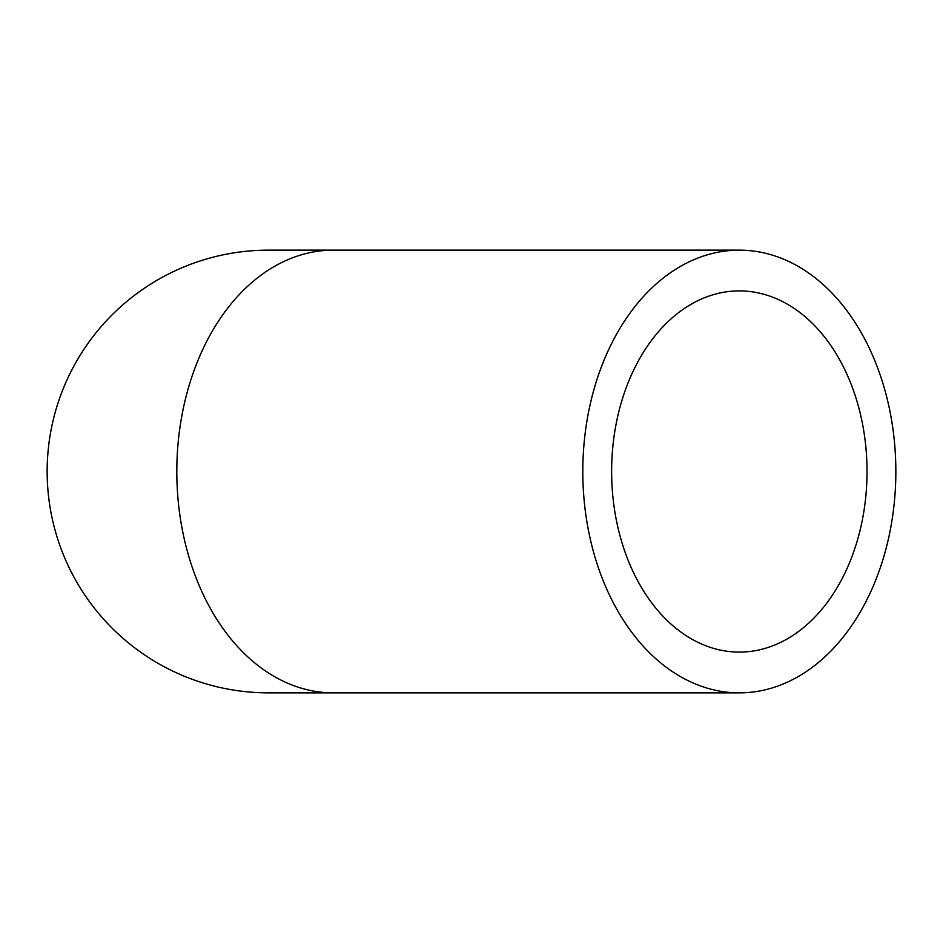 <?xml version="1.0" encoding="UTF-8"?>
<svg xmlns="http://www.w3.org/2000/svg" width="943" height="943" viewBox="0 0 943 943"><rect width="100%" height="100%" fill="white"/><g stroke="black" fill="none" stroke-linecap="round" stroke-linejoin="round"><path stroke-width="1.41" d="M611.63 471.5A180.596 127.706 -90 0 1 739.324 290.904A180.596 127.706 -90 0 1 867.03 471.5A180.596 127.706 -90 0 1 739.324 652.096A180.596 127.706 -90 0 1 611.63 471.5M582.809 471.5A221.357 156.526 90 0 0 739.324 692.857A221.357 156.526 90 0 0 895.85 471.5A221.357 156.526 90 0 0 739.324 250.143A221.357 156.526 90 0 0 582.809 471.5M739.324 692.857L333.339 692.857A221.357 156.526 90 0 1 176.812 471.5A221.357 156.526 90 0 1 333.339 250.143L268.507 250.143A221.357 221.357 0 0 0 47.15 471.5A221.357 221.357 0 0 0 268.507 692.857A221.357 221.357 0 0 1 47.15 471.5M333.339 250.143L739.324 250.143M333.339 692.857L268.507 692.857"/></g></svg>
